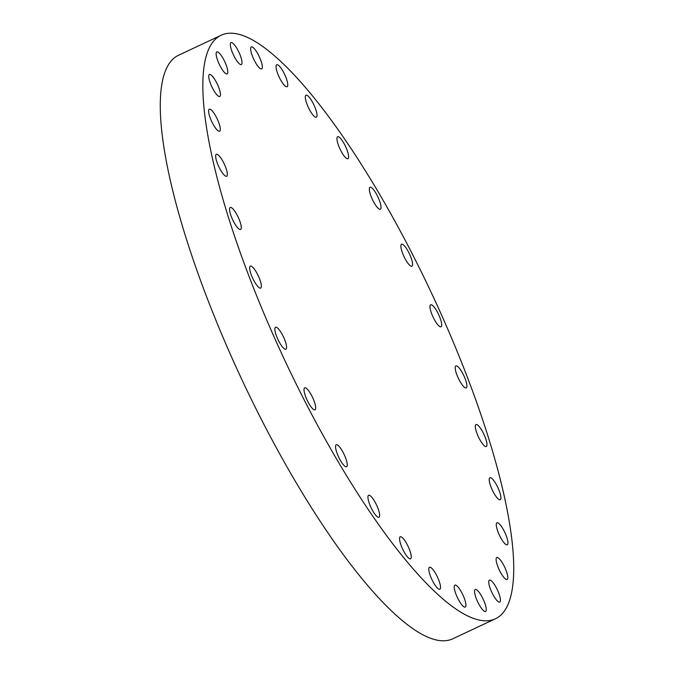 <?xml version="1.0" encoding="UTF-8"?>
<svg xmlns="http://www.w3.org/2000/svg" width="674" height="674" viewBox="0 0 674 674"><rect width="100%" height="100%" fill="white"/><g stroke="black" fill="none" stroke-linecap="round" stroke-linejoin="round"><path stroke-width="1.01" d="M216.194 54.914A12.14 3.041 -115.2 0 1 216.809 51.906A12.14 3.041 -115.2 0 1 222.934 58.175A12.14 3.041 -115.2 0 1 227.745 70.88A12.14 3.041 -115.2 0 1 227.13 73.896A12.14 3.041 -115.2 0 1 221.005 67.627A12.14 3.041 -115.2 0 1 216.194 54.914M254.789 41.24A322.383 80.72 -115.2 0 1 454.192 344.262A322.383 80.72 -115.2 0 1 495.331 618.808A322.383 80.72 -115.2 0 1 461.774 612.767A322.383 80.72 -115.2 0 1 262.38 309.745A322.383 80.72 -115.2 0 1 221.241 35.2A322.383 80.72 -115.2 0 1 254.789 41.24M230.331 44.063A12.14 3.041 -115.2 0 1 231.005 42.555A12.14 3.041 -115.2 0 1 237.77 49.969A12.14 3.041 -115.2 0 1 242.008 63.036A12.14 3.041 -115.2 0 1 241.326 64.535A12.14 3.041 -115.2 0 1 234.56 57.121A12.14 3.041 -115.2 0 1 230.331 44.063M250.88 47.391A12.14 3.041 -115.2 0 1 251.326 46.91A12.14 3.041 -115.2 0 1 258.715 55.529A12.14 3.041 -115.2 0 1 262.093 68.428A12.14 3.041 -115.2 0 1 261.647 68.9A12.14 3.041 -115.2 0 1 254.267 60.289A12.14 3.041 -115.2 0 1 250.88 47.391M276.82 64.738A12.14 3.041 -115.2 0 1 284.731 74.603A12.14 3.041 -115.2 0 1 287.073 86.752A12.14 3.041 -115.2 0 1 287.006 86.778A12.14 3.041 -115.2 0 1 279.095 76.912A12.14 3.041 -115.2 0 1 276.753 64.763A12.14 3.041 -115.2 0 1 276.82 64.738M306.839 95.236A12.14 3.041 -115.2 0 1 314.539 106.298A12.14 3.041 -115.2 0 1 316.325 117.2A12.14 3.041 -115.2 0 1 315.491 117.183A12.14 3.041 -115.2 0 1 307.791 106.13A12.14 3.041 -115.2 0 1 306.004 95.219A12.14 3.041 -115.2 0 1 306.839 95.236M339.443 137.361A12.14 3.041 -115.2 0 1 346.672 149.055A12.14 3.041 -115.2 0 1 347.944 158.727A12.14 3.041 -115.2 0 1 346.124 158.104A12.14 3.041 -115.2 0 1 338.896 146.41A12.14 3.041 -115.2 0 1 337.623 136.738A12.14 3.041 -115.2 0 1 339.443 137.361M372.992 188.998A12.14 3.041 -115.2 0 1 379.529 200.793A12.14 3.041 -115.2 0 1 380.338 209.235A12.14 3.041 -115.2 0 1 377.364 207.499A12.14 3.041 -115.2 0 1 370.826 195.704A12.14 3.041 -115.2 0 1 370.018 187.254A12.14 3.041 -115.2 0 1 372.992 188.998M405.799 247.543A12.14 3.041 -115.2 0 1 411.485 258.951A12.14 3.041 -115.2 0 1 411.89 266.205A12.14 3.041 -115.2 0 1 407.652 262.885A12.14 3.041 -115.2 0 1 401.965 251.478A12.14 3.041 -115.2 0 1 401.561 244.224A12.14 3.041 -115.2 0 1 405.799 247.543M436.23 310.082A12.14 3.041 -115.2 0 1 441.007 326.78A12.14 3.041 -115.2 0 1 435.455 321.481A12.14 3.041 -115.2 0 1 430.678 304.791A12.14 3.041 -115.2 0 1 436.23 310.082M462.743 373.472A12.14 3.041 -115.2 0 1 466.231 387.904A12.14 3.041 -115.2 0 1 459.398 380.363A12.14 3.041 -115.2 0 1 455.91 365.923A12.14 3.041 -115.2 0 1 462.743 373.472M484.025 434.528A12.14 3.041 -115.2 0 1 486.308 446.533A12.14 3.041 -115.2 0 1 478.27 436.567A12.14 3.041 -115.2 0 1 475.987 424.553A12.14 3.041 -115.2 0 1 484.025 434.528M499.004 490.192A12.14 3.041 -115.2 0 1 500.226 499.72A12.14 3.041 -115.2 0 1 491.119 487.268A12.14 3.041 -115.2 0 1 489.897 477.74A12.14 3.041 -115.2 0 1 499.004 490.192M506.924 537.667A12.14 3.041 -115.2 0 1 507.278 544.794A12.14 3.041 -115.2 0 1 497.311 529.941A12.14 3.041 -115.2 0 1 496.957 522.813A12.14 3.041 -115.2 0 1 506.924 537.667M507.387 574.585A12.14 3.041 -115.2 0 1 507.126 579.505A12.14 3.041 -115.2 0 1 501.65 574.332A12.14 3.041 -115.2 0 1 496.536 562.436A12.14 3.041 -115.2 0 1 496.797 557.516A12.14 3.041 -115.2 0 1 502.273 562.697A12.14 3.041 -115.2 0 1 507.387 574.585M500.378 599.085A12.14 3.041 -115.2 0 1 499.763 602.101A12.14 3.041 -115.2 0 1 493.638 595.833A12.14 3.041 -115.2 0 1 488.819 583.128A12.14 3.041 -115.2 0 1 489.434 580.112A12.14 3.041 -115.2 0 1 495.567 586.38A12.14 3.041 -115.2 0 1 500.378 599.085M486.24 609.945A12.14 3.041 -115.2 0 1 485.566 611.453A12.14 3.041 -115.2 0 1 478.801 604.039A12.14 3.041 -115.2 0 1 474.563 590.972A12.14 3.041 -115.2 0 1 475.237 589.472A12.14 3.041 -115.2 0 1 482.003 596.886A12.14 3.041 -115.2 0 1 486.24 609.945M465.692 606.617A12.14 3.041 -115.2 0 1 465.245 607.097A12.14 3.041 -115.2 0 1 457.857 598.478A12.14 3.041 -115.2 0 1 454.478 585.58A12.14 3.041 -115.2 0 1 454.916 585.108A12.14 3.041 -115.2 0 1 462.305 593.718A12.14 3.041 -115.2 0 1 465.692 606.617M439.751 589.27A12.14 3.041 -115.2 0 1 431.84 579.404A12.14 3.041 -115.2 0 1 429.498 567.255A12.14 3.041 -115.2 0 1 429.565 567.23A12.14 3.041 -115.2 0 1 437.477 577.096A12.14 3.041 -115.2 0 1 439.819 589.245A12.14 3.041 -115.2 0 1 439.751 589.27M409.725 558.771A12.14 3.041 -115.2 0 1 402.033 547.709A12.14 3.041 -115.2 0 1 400.238 536.807A12.14 3.041 -115.2 0 1 401.081 536.824A12.14 3.041 -115.2 0 1 408.773 547.878A12.14 3.041 -115.2 0 1 410.567 558.788A12.14 3.041 -115.2 0 1 409.725 558.771M377.128 516.646A12.14 3.041 -115.2 0 1 369.9 504.952A12.14 3.041 -115.2 0 1 368.627 495.28A12.14 3.041 -115.2 0 1 370.447 495.904A12.14 3.041 -115.2 0 1 377.676 507.598A12.14 3.041 -115.2 0 1 378.948 517.27A12.14 3.041 -115.2 0 1 377.128 516.646M343.58 465.009A12.14 3.041 -115.2 0 1 337.042 453.214A12.14 3.041 -115.2 0 1 336.225 444.764A12.14 3.041 -115.2 0 1 339.207 446.508A12.14 3.041 -115.2 0 1 345.745 458.303A12.14 3.041 -115.2 0 1 346.554 466.753A12.14 3.041 -115.2 0 1 343.58 465.009M310.765 406.464A12.14 3.041 -115.2 0 1 305.086 395.057A12.14 3.041 -115.2 0 1 304.682 387.803A12.14 3.041 -115.2 0 1 308.919 391.122A12.14 3.041 -115.2 0 1 314.606 402.53A12.14 3.041 -115.2 0 1 315.011 409.784A12.14 3.041 -115.2 0 1 310.765 406.464M280.342 343.925A12.14 3.041 -115.2 0 1 275.565 327.227A12.14 3.041 -115.2 0 1 281.109 332.526A12.14 3.041 -115.2 0 1 285.886 349.216A12.14 3.041 -115.2 0 1 280.342 343.925M253.82 280.536A12.14 3.041 -115.2 0 1 250.332 266.104A12.14 3.041 -115.2 0 1 257.173 273.644A12.14 3.041 -115.2 0 1 260.661 288.084A12.14 3.041 -115.2 0 1 253.82 280.536M232.538 219.48A12.14 3.041 -115.2 0 1 230.255 207.474A12.14 3.041 -115.2 0 1 238.301 217.441A12.14 3.041 -115.2 0 1 240.584 229.455A12.14 3.041 -115.2 0 1 232.538 219.48M217.567 163.816A12.14 3.041 -115.2 0 1 216.346 154.287A12.14 3.041 -115.2 0 1 225.445 166.739A12.14 3.041 -115.2 0 1 226.675 176.268A12.14 3.041 -115.2 0 1 217.567 163.816M209.648 116.341A12.14 3.041 -115.2 0 1 209.294 109.213A12.14 3.041 -115.2 0 1 219.261 124.067A12.14 3.041 -115.2 0 1 219.614 131.194A12.14 3.041 -115.2 0 1 209.648 116.341M209.184 79.422A12.14 3.041 -115.2 0 1 209.446 74.502A12.14 3.041 -115.2 0 1 214.922 79.675A12.14 3.041 -115.2 0 1 220.036 91.571A12.14 3.041 -115.2 0 1 219.775 96.492A12.14 3.041 -115.2 0 1 214.298 91.31A12.14 3.041 -115.2 0 1 209.184 79.422M495.331 618.808L452.76 638.8A322.383 80.72 -115.2 0 1 419.211 632.76A322.383 80.72 -115.2 0 1 219.808 329.738A322.383 80.72 -115.2 0 1 178.669 55.192L221.241 35.2"/></g></svg>
